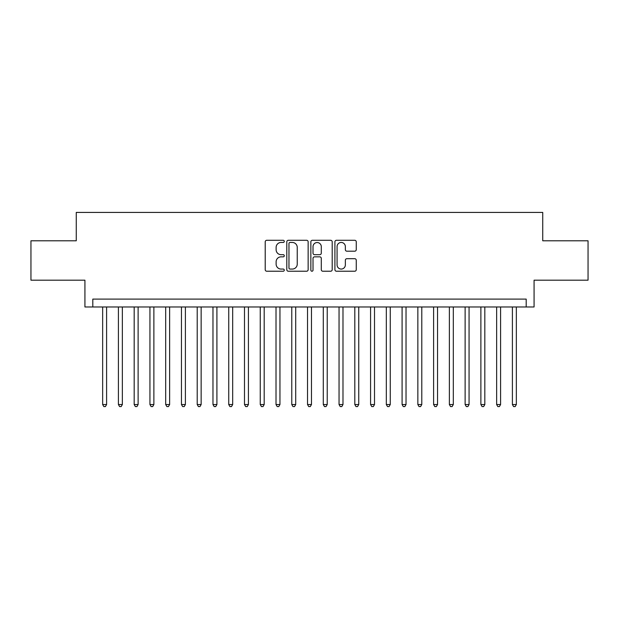 <?xml version="1.0" encoding="UTF-8"?>
<svg xmlns="http://www.w3.org/2000/svg" width="619" height="619" viewBox="0 0 619 619"><rect width="100%" height="100%" fill="white"/><g stroke="black" fill="none" stroke-linecap="round" stroke-linejoin="round"><path stroke-width="0.93" d="M284.283 241.371A1.083 1.083 0 0 0 283.2 240.288L266.766 240.288A1.548 1.548 0 0 0 265.218 241.836L265.218 269.683A1.548 1.548 0 0 0 266.766 271.23L283.2 271.23A1.083 1.083 0 0 0 284.283 270.147A1.083 1.083 0 0 0 283.2 269.064L281.072 269.064A4.952 4.952 0 0 1 276.128 264.112L276.128 261.791A4.952 4.952 0 0 1 281.072 256.846L283.2 256.846A1.083 1.083 0 0 0 284.283 255.763A1.083 1.083 0 0 0 283.2 254.68L281.072 254.68A4.952 4.952 0 0 1 276.128 249.728L276.128 247.407A4.952 4.952 0 0 1 281.072 242.455L283.2 242.455A1.083 1.083 0 0 0 284.283 241.371M354.71 251.198A1.548 1.548 0 0 0 356.258 249.65L356.258 241.836A1.548 1.548 0 0 0 354.71 240.288L336.457 240.288A1.548 1.548 0 0 0 334.91 241.836L334.91 269.683A1.548 1.548 0 0 0 336.457 271.23L354.71 271.23A1.548 1.548 0 0 0 356.258 269.683L356.258 260.243A1.548 1.548 0 0 0 354.71 258.696L346.895 258.696A1.548 1.548 0 0 0 345.348 260.243L345.348 264.924A4.14 4.14 0 0 1 341.208 269.064A4.14 4.14 0 0 1 337.076 264.924L337.076 246.594A4.14 4.14 0 0 1 341.208 242.455A4.14 4.14 0 0 1 345.348 246.594L345.348 249.65A1.548 1.548 0 0 0 346.895 251.198L354.71 251.198M526.196 306.978L534.073 306.978L534.073 280.19L588.05 280.19L588.05 240.791L542.739 240.791L542.739 212.418L76.261 212.418L76.261 240.791L30.95 240.791L30.95 280.19L84.927 280.19L84.927 306.978L526.196 306.978L526.196 299.101L92.804 299.101L92.804 306.978M308.146 241.836A1.548 1.548 0 0 0 306.598 240.288L288.346 240.288A1.548 1.548 0 0 0 286.798 241.836L286.798 269.683A1.548 1.548 0 0 0 288.346 271.23L306.598 271.23A1.548 1.548 0 0 0 308.146 269.683L308.146 241.836M312.402 240.288L330.654 240.288A1.548 1.548 0 0 1 332.202 241.836L332.202 269.683A1.548 1.548 0 0 1 330.654 271.23L322.839 271.23A1.548 1.548 0 0 1 321.292 269.683L321.292 258.386A1.548 1.548 0 0 0 319.744 256.846L314.568 256.846A1.548 1.548 0 0 0 313.021 258.386L313.021 270.147A1.083 1.083 0 0 1 311.937 271.23A1.083 1.083 0 0 1 310.854 270.147L310.854 241.836A1.548 1.548 0 0 1 312.402 240.288M290.048 242.455A1.083 1.083 0 0 0 288.965 243.538L288.965 267.981A1.083 1.083 0 0 0 290.048 269.064L292.292 269.064A4.952 4.952 0 0 0 297.244 264.112L297.244 247.407A4.952 4.952 0 0 0 292.292 242.455L290.048 242.455M321.292 246.672A4.14 4.14 0 0 0 317.16 242.532A4.14 4.14 0 0 0 313.021 246.672L313.021 253.132A1.548 1.548 0 0 0 314.568 254.68L319.744 254.68A1.548 1.548 0 0 0 321.292 253.132L321.292 246.672M102.653 306.978L102.653 404.532L106.6 404.532L106.6 306.978M106.6 404.532L105.416 406.582L103.837 406.582L102.653 404.532M118.415 306.978L118.415 404.532L122.353 404.532L122.353 306.978M122.353 404.532L121.177 406.582L119.599 406.582L118.415 404.532M134.176 306.978L134.176 404.532L138.114 404.532L138.114 306.978M138.114 404.532L136.931 406.582L135.36 406.582L134.176 404.532M149.937 306.978L149.937 404.532L153.876 404.532L153.876 306.978M153.876 404.532L152.692 406.582L151.113 406.582L149.937 404.532M165.691 306.978L165.691 404.532L169.637 404.532L169.637 306.978M169.637 404.532L168.453 406.582L166.875 406.582L165.691 404.532M181.452 306.978L181.452 404.532L185.391 404.532L185.391 306.978M185.391 404.532L184.214 406.582L182.636 406.582L181.452 404.532M197.213 306.978L197.213 404.532L201.152 404.532L201.152 306.978M201.152 404.532L199.968 406.582L198.397 406.582L197.213 404.532M212.975 306.978L212.975 404.532L216.913 404.532L216.913 306.978M216.913 404.532L215.729 406.582L214.159 406.582L212.975 404.532M228.736 306.978L228.736 404.532L232.674 404.532L232.674 306.978M232.674 404.532L231.491 406.582L229.912 406.582L228.736 404.532M244.49 306.978L244.49 404.532L248.428 404.532L248.428 306.978M248.428 404.532L247.252 406.582L245.673 406.582L244.49 404.532M260.251 306.978L260.251 404.532L264.189 404.532L264.189 306.978M264.189 404.532L263.013 406.582L261.435 406.582L260.251 404.532M276.012 306.978L276.012 404.532L279.95 404.532L279.95 306.978M279.95 404.532L278.767 406.582L277.196 406.582L276.012 404.532M291.773 306.978L291.773 404.532L295.712 404.532L295.712 306.978M295.712 404.532L294.528 406.582L292.949 406.582L291.773 404.532M307.527 306.978L307.527 404.532L311.473 404.532L311.473 306.978M311.473 404.532L310.289 406.582L308.711 406.582L307.527 404.532M323.288 306.978L323.288 404.532L327.227 404.532L327.227 306.978M327.227 404.532L326.051 406.582L324.472 406.582L323.288 404.532M339.05 306.978L339.05 404.532L342.988 404.532L342.988 306.978M342.988 404.532L341.804 406.582L340.233 406.582L339.05 404.532M354.811 306.978L354.811 404.532L358.749 404.532L358.749 306.978M358.749 404.532L357.565 406.582L355.987 406.582L354.811 404.532M370.572 306.978L370.572 404.532L374.51 404.532L374.51 306.978M374.51 404.532L373.327 406.582L371.748 406.582L370.572 404.532M386.326 306.978L386.326 404.532L390.264 404.532L390.264 306.978M390.264 404.532L389.088 406.582L387.509 406.582L386.326 404.532M402.087 306.978L402.087 404.532L406.025 404.532L406.025 306.978M406.025 404.532L404.841 406.582L403.271 406.582L402.087 404.532M417.848 306.978L417.848 404.532L421.787 404.532L421.787 306.978M421.787 404.532L420.603 406.582L419.032 406.582L417.848 404.532M433.61 306.978L433.61 404.532L437.548 404.532L437.548 306.978M437.548 404.532L436.364 406.582L434.786 406.582L433.61 404.532M449.363 306.978L449.363 404.532L453.309 404.532L453.309 306.978M453.309 404.532L452.125 406.582L450.547 406.582L449.363 404.532M465.124 306.978L465.124 404.532L469.063 404.532L469.063 306.978M469.063 404.532L467.887 406.582L466.308 406.582L465.124 404.532M480.886 306.978L480.886 404.532L484.824 404.532L484.824 306.978M484.824 404.532L483.64 406.582L482.069 406.582L480.886 404.532M496.647 306.978L496.647 404.532L500.585 404.532L500.585 306.978M500.585 404.532L499.401 406.582L497.823 406.582L496.647 404.532M512.4 306.978L512.4 404.532L516.347 404.532L516.347 306.978M516.347 404.532L515.163 406.582L513.584 406.582L512.4 404.532"/></g></svg>
